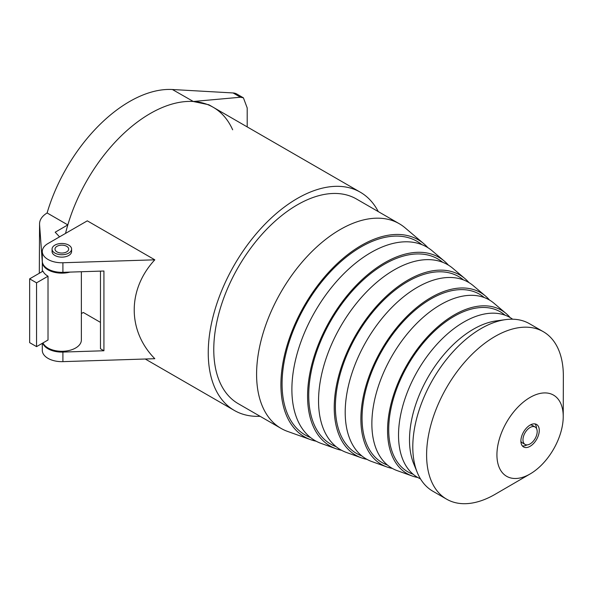 <?xml version="1.0" encoding="UTF-8"?>
<svg xmlns="http://www.w3.org/2000/svg" width="593" height="593" viewBox="0 0 593 593"><rect width="100%" height="100%" fill="white"/><g stroke="black" fill="none" stroke-linecap="round" stroke-linejoin="round"><path stroke-width="0.89" d="M42.963 342.932A19.532 11.274 0 0 0 64.385 351.197A19.532 11.274 0 0 0 81.367 340.011L81.367 271.735M232.664 129.793A125.99 72.746 120 0 0 213.228 107.289A125.99 72.746 120 0 0 193.325 101.485L240.491 97.23L233.071 92.953L172.393 89.513A125.99 72.746 -60 0 0 47.551 211.456L47.106 212.954C41.881 216.23 39.368 220.085 39.561 224.517L42.318 262.336A19.532 11.274 0 0 0 70.033 272.098M36.558 346.631L48.018 340.011L48.018 276.212A19.532 11.274 180 0 1 42.963 271.157L29.65 278.843L29.65 342.643L36.558 346.631L36.558 282.831L29.65 278.843M59.567 236.852L55.186 232.204L67.817 224.91A125.99 72.746 120 0 1 193.11 101.477A125.99 72.746 120 0 0 65.534 233.405M193.11 101.477L208.855 104.761L213.228 107.289A125.99 72.746 120 0 0 193.325 101.485L172.393 89.513M240.491 97.23L243.412 97.838L247.199 107.956L247.199 126.902M233.071 92.953A23.438 13.535 -60 0 1 236.815 94.035L243.412 97.838M39.561 224.517L39.301 273.277L39.561 224.517M47.106 212.954L67.817 224.91M48.018 276.212L36.558 282.831M42.703 343.08A19.532 11.274 180 0 0 62.91 352.072L103.931 350.76L100.476 348.766L100.476 271.12M81.367 313.586L83.302 312.467L100.476 322.384M42.296 343.317L42.296 350.381A19.532 11.274 0 0 0 62.91 361.641L154.81 358.706C127.362 330.85 127.362 289.428 154.81 259.816L87.304 220.841L48.018 243.515A19.532 11.274 0 0 0 42.296 251.491L42.296 261.061A19.532 11.274 -0 0 0 62.91 272.32L103.931 271.016L103.931 350.76M42.296 251.491A19.532 11.274 0 0 0 62.91 262.751L154.81 259.816M399.245 223.709L356.43 198.989A118.177 68.232 120 0 0 238.245 267.221A118.177 68.232 120 0 0 238.245 403.685L281.067 428.405A118.177 68.232 -60 0 1 281.067 291.941A118.177 68.232 -60 0 1 399.245 223.709A118.177 68.232 -60 0 1 405.093 227.831L423.847 243.745A113.752 65.675 -60 0 1 427.879 247.689M260.09 416.293A125.99 72.746 -60 0 1 234.339 410.445A125.99 72.746 -60 0 1 234.339 264.96A125.99 72.746 -60 0 1 360.336 192.221A125.99 72.746 -60 0 1 378.267 211.597M66.668 246.31A6.834 3.951 0 0 0 59.218 245.45A6.834 3.951 0 0 0 54.993 249.097A6.834 3.951 0 0 0 61.835 253.048A6.834 3.951 0 0 0 68.669 249.097A6.834 3.951 0 0 0 66.668 246.31M68.736 245.117A9.77 5.641 0 0 0 58.099 243.893A9.77 5.641 0 0 0 52.065 249.097A9.77 5.641 0 0 0 61.835 254.738A9.77 5.641 0 0 0 71.597 249.097A9.77 5.641 0 0 0 68.736 245.117M52.065 249.097L52.065 251.491A9.77 5.641 0 0 0 61.835 257.132A9.77 5.641 0 0 0 71.597 251.491L71.597 249.097M530.075 425.099A12.987 7.501 120 0 0 521.595 436.544A12.987 7.501 120 0 0 523.582 446.959A12.987 7.501 120 0 0 536.576 439.457A12.987 7.501 120 0 0 536.576 424.455A12.987 7.501 120 0 0 530.075 425.099M530.075 473.985A46.884 27.07 -60 0 1 496.927 454.801A46.884 27.07 -60 0 1 530.157 397.384A46.884 27.07 -60 0 1 563.231 416.701A46.884 27.07 -60 0 1 530.194 473.918A46.884 27.07 -60 0 1 530.075 473.985M530.194 473.918L495.214 494.251A96.696 55.824 -60 0 1 494.977 494.392A96.696 55.824 -60 0 1 446.633 499.18A96.696 55.824 -60 0 1 446.633 387.525A96.696 55.824 -60 0 1 543.321 331.702A96.696 55.824 -60 0 1 563.35 376.244L563.231 416.701M446.633 499.18L432.823 491.204A96.696 55.824 -60 0 1 417.294 472.517A96.696 55.824 -60 0 1 432.816 379.557A96.696 55.824 -60 0 1 505.562 319.627A96.696 55.824 -60 0 1 529.512 323.726L543.321 331.702M417.294 472.517L413.714 463.756A90.344 52.162 -60 0 1 428.22 376.896A90.344 52.162 -60 0 1 496.185 320.909L505.562 319.627M420.481 478.87A92.345 53.311 -60 0 1 417.657 370.795A92.345 53.311 -60 0 1 512.656 319.212M417.746 477.484A94.339 54.467 -60 0 1 412.276 476.031A94.339 54.467 -60 0 1 407.087 364.702A94.339 54.467 -60 0 1 506.103 313.527A94.339 54.467 -60 0 1 510.091 317.537M413.173 474.281L412.936 474.192A92.412 53.355 -60 0 1 407.851 365.14A92.412 53.355 -60 0 1 504.836 315.016L505.028 315.179M412.276 476.031L397.34 470.686A97.193 56.113 -60 0 1 391.995 355.985A97.193 56.113 -60 0 1 494.006 303.26L506.103 313.527M392.344 468.418A99.194 57.269 -60 0 1 386.888 466.95A99.194 57.269 -60 0 1 381.432 349.885A99.194 57.269 -60 0 1 485.541 296.077A99.194 57.269 -60 0 1 489.536 300.073M387.511 465.097A97.259 56.157 -60 0 1 382.196 350.33A97.259 56.157 -60 0 1 484.244 297.545M386.888 466.95L371.952 461.606A102.048 58.915 -60 0 1 366.341 341.175A102.048 58.915 -60 0 1 473.444 285.819L485.541 296.077M366.948 459.353A104.049 60.071 -60 0 1 361.5 457.863A104.049 60.071 -60 0 1 355.778 335.075A104.049 60.071 -60 0 1 464.979 278.636A104.049 60.071 -60 0 1 468.989 282.609M361.849 455.913A102.115 58.959 -60 0 1 356.541 335.519A102.115 58.959 -60 0 1 463.459 279.911M361.5 457.863L346.564 452.518A106.903 61.716 -60 0 1 340.686 326.365A106.903 61.716 -60 0 1 452.882 268.37L464.979 278.636M341.546 450.28A108.897 62.873 -60 0 1 336.112 448.775A108.897 62.873 -60 0 1 330.123 320.264A108.897 62.873 -60 0 1 444.416 261.187A108.897 62.873 -60 0 1 448.434 265.145M336.194 446.729A106.97 61.761 -60 0 1 330.887 320.702A106.97 61.761 -60 0 1 442.682 262.284M336.112 448.775L321.176 443.431A111.758 64.518 -60 0 1 315.031 311.547A111.758 64.518 -60 0 1 432.319 250.928L444.416 261.187M316.151 441.214A113.752 65.675 -60 0 1 310.717 439.695A113.752 65.675 -60 0 1 304.468 305.454A113.752 65.675 -60 0 1 423.847 243.745M310.532 437.538A111.818 64.563 -60 0 1 305.232 305.892A111.818 64.563 -60 0 1 421.89 244.657M310.717 439.695L287.561 431.407A118.177 68.232 -60 0 1 281.067 428.405M522.351 445.899A12.987 7.501 120 0 0 527.007 444.891M536.495 428.457A12.987 7.501 120 0 0 535.042 423.913M520.899 441.362A10.059 5.811 120 0 0 522.285 442.823L525.05 444.416A10.059 5.811 120 0 0 535.108 438.612A10.059 5.811 120 0 0 535.108 426.997A10.059 5.811 120 0 0 527.355 429.688A10.059 5.811 120 0 0 522.967 439.813A10.059 5.811 120 0 0 525.05 444.416M535.108 426.997L532.344 425.396A10.059 5.811 120 0 0 530.387 424.929M42.318 262.336L42.318 271.535M62.91 262.751L62.91 272.32M62.91 352.072L62.91 361.641M145.248 359.01L234.339 410.445M213.228 107.289L360.336 192.221"/></g></svg>
